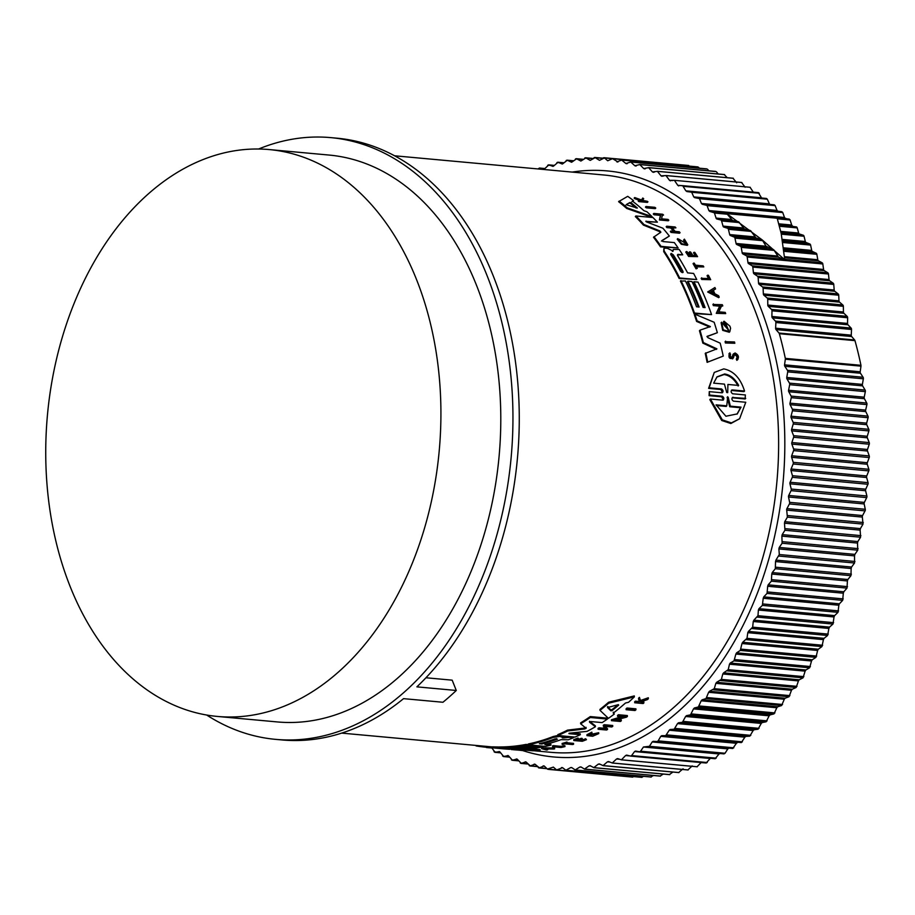 <?xml version="1.0" encoding="UTF-8"?>
<svg xmlns="http://www.w3.org/2000/svg" width="915" height="915" viewBox="0 0 915 915"><rect width="100%" height="100%" fill="white"/><g stroke="black" fill="none" stroke-linecap="round" stroke-linejoin="round"><path stroke-width="1.37" d="M646.001 206.516L654.888 207.328A290.753 200.945 95.2 0 1 655.769 208.071L655.22 208.643L646.322 207.831A289.872 200.339 -84.8 0 0 645.452 207.099L646.001 206.516A290.753 200.945 95.2 0 1 646.871 207.248L646.322 207.831M708.473 278.446A289.872 200.339 -84.8 0 0 707.066 275.747L707.57 275.221A290.753 200.945 95.2 0 1 709.285 278.515L701.164 278.354A289.872 200.339 -84.8 0 1 701.725 279.452L702.228 278.926A290.753 200.945 -84.8 0 0 701.668 277.817M707.57 275.221L708.416 275.289A290.753 200.945 95.2 0 1 710.692 279.693L701.725 279.452M703.795 266.917L696.052 266.208A290.753 200.945 95.2 0 1 697.276 268.37L696.052 268.838A289.872 200.339 -84.8 0 0 693.055 263.646L694.279 263.177A290.753 200.945 95.2 0 1 695.446 265.167L703.189 265.888A290.753 200.945 95.2 0 1 703.795 266.917L696.407 266.825M686.479 244.305L683.585 240.13L684.397 239.147L686.788 244.076L678.793 239.158L677.203 239.158L681.332 244.282L687.268 245.346L687.783 244.797L681.847 243.745L677.718 238.621M647.946 201.803L647.385 202.398L638.933 201.62A289.872 200.339 -84.8 0 0 638.235 201.106L642.067 200.808A290.753 200.945 -84.8 0 0 641.324 200.259L635.616 198.189A290.753 200.945 -84.8 0 0 634.724 197.549L641.644 200.042L642.765 198.04A290.753 200.945 95.2 0 1 643.691 198.692L642.673 200.419L647.26 201.289A290.753 200.945 95.2 0 1 647.946 201.803L639.494 201.037A290.753 200.945 -84.8 0 0 638.796 200.511M640.763 200.854L635.056 198.784A289.872 200.339 -84.8 0 0 634.152 198.155L634.724 197.549M641.072 200.637L642.765 198.04M695.331 255.605A289.872 200.339 -84.8 0 0 693.501 252.826L694.76 252.346A290.753 200.945 95.2 0 1 697.573 256.658L689.121 255.891A290.753 200.945 -84.8 0 0 686.307 251.579L687.016 251.636A290.753 200.945 -84.8 0 1 689.247 255.045L691.774 255.274A290.753 200.945 95.2 0 0 689.533 251.877L690.573 251.968A290.753 200.945 -84.8 0 1 692.804 255.365L696.246 255.685A290.753 200.945 -84.8 0 0 694.016 252.277M697.573 256.658L688.606 256.429A289.872 200.339 -84.8 0 0 685.793 252.117L686.307 251.579M690.859 255.194A289.872 200.339 -84.8 0 0 689.029 252.414L689.533 251.877M671.084 232.444A289.872 200.339 -84.8 0 0 670.34 231.552L670.867 231.003A290.753 200.945 95.2 0 1 671.61 231.895L671.084 232.444L679.548 233.222L680.062 232.662L671.61 231.895M673.554 231.255A289.872 200.339 -84.8 0 0 670.706 227.972L666.944 227.629A289.872 200.339 -84.8 0 0 666.177 226.771L666.703 226.211L675.156 226.989A290.753 200.945 95.2 0 1 675.922 227.846L671.736 227.469A290.753 200.945 95.2 0 1 675.133 231.392L679.319 231.781A290.753 200.945 95.2 0 1 680.062 232.662M675.922 227.846L672.319 228.121M663.547 215.036L662.391 214.933L661.579 218.822L668.019 219.417A290.753 200.945 95.2 0 1 668.831 220.229L668.293 220.79L659.406 219.977L660.367 215.368L654.111 214.785A289.872 200.339 -84.8 0 0 653.287 214.007L653.825 213.435L662.723 214.259A290.753 200.945 95.2 0 1 663.547 215.036L662.266 215.54M652.063 216.649L651.526 217.221L626.729 208.46A289.872 200.339 -84.8 0 0 618.586 201.666L627.701 196.336A290.753 200.945 95.2 0 1 633.512 200.545L632.471 201.117A290.753 200.945 95.2 0 1 643.943 210.713L646.905 211.742A290.753 200.945 95.2 0 1 652.063 216.649L627.278 207.877A290.753 200.945 -84.8 0 0 619.146 201.083M633.512 200.545L631.91 201.712M672.594 251.408L673.349 249.452L679.147 249.418A290.753 200.945 -84.8 0 1 682.716 254.828L677.42 254.93L677.924 254.393L677.489 255.468A290.753 200.945 95.2 0 1 687.6 272.887L693.604 273.436A290.753 200.945 95.2 0 1 696.75 279.544L679.651 277.966A290.753 200.945 -84.8 0 0 664.21 251.076L663.878 248.537L665.377 248.137L667.321 248.32L673.154 251.03L672.205 251.179M696.75 279.544L679.147 278.503A289.872 200.339 -84.8 0 0 663.707 251.614L663.867 248.537M646.642 221.979L646.07 221.11L646.642 221.979L662.872 228.201A290.753 200.945 95.2 0 1 669.345 236.036L661.476 241.08M669.345 236.036L661.991 240.531L662.998 241.56L674.332 242.601A290.753 200.945 95.2 0 1 678.118 247.919L660.516 246.89A289.872 200.339 -84.8 0 0 653.493 237.26L660.893 232.158L659.887 230.946L643.92 224.518A290.753 200.945 -84.8 0 0 635.868 215.974L652.955 217.541A290.753 200.945 95.2 0 1 657.405 222.151L645.83 221.361M660.367 232.707L659.372 231.495L643.394 225.079A289.872 200.339 -84.8 0 0 635.33 216.535L635.868 215.974M657.405 222.151L646.162 221.716M425.944 677.763L452.182 680.165L456.276 690.47A302.133 208.814 -84.8 0 1 442.94 702.263L403.549 698.648A302.133 208.814 -84.8 0 1 281.9 739.938L275.598 739.366A302.133 208.814 95.2 0 1 206.653 715.027M711.561 314.6L693.959 313.571A289.872 200.339 -84.8 0 0 680.428 281.077L685.438 280.962A290.753 200.945 95.2 0 1 696.567 306.811L699.071 307.04A290.753 200.945 -84.8 0 0 687.954 281.191L691.969 281.557A290.753 200.945 95.2 0 1 703.097 307.417L705.099 307.6A290.753 200.945 -84.8 0 0 693.982 281.74L698.019 282.117A290.753 200.945 95.2 0 1 711.561 314.6L694.462 313.033A290.753 200.945 -84.8 0 0 680.932 280.55M707.295 336.182L707.867 337.646L720.185 343.148A290.753 200.945 95.2 0 1 723.239 356.095L707.112 362.351A289.872 200.339 -84.8 0 0 705.248 353.396L716.914 348.844L703.338 342.553A290.753 200.945 -84.8 0 0 699.975 330.189L710.372 326.552L697.116 320.891A290.753 200.945 -84.8 0 0 694.862 314.165L714.146 322.263A290.753 200.945 95.2 0 1 717.349 332.705L707.204 336.343M716.399 349.393L702.823 343.102A289.872 200.339 -84.8 0 0 699.46 330.738L699.975 330.189M709.857 327.09L696.601 321.428A289.872 200.339 -84.8 0 0 694.348 314.703L694.862 314.165M717.349 332.705L706.918 336.64M729.804 331.71L729.289 332.248L722.701 330.361L721.1 322.721L721.615 322.172L728.592 330.201L725.526 323.155A290.753 200.945 -84.8 0 1 726.338 325.671L725.446 325.591A290.753 200.945 95.2 0 0 724.028 321.211L729.918 326.152A290.753 200.945 -84.8 0 1 730.582 328.268L729.804 331.71L723.216 329.823L721.615 322.172M728.317 330.441L726.178 324.39M726.338 325.671L724.932 326.14A289.872 200.339 -84.8 0 0 723.513 321.76L724.028 321.211M725.687 313.605L716.273 313.33L719.636 306.182L713.38 305.61A289.872 200.339 -84.8 0 0 712.922 304.443L722.324 304.718A290.753 200.945 95.2 0 1 722.781 305.896L721.626 305.782L718.801 311.809L725.24 312.392A290.753 200.945 95.2 0 1 725.687 313.605L716.788 312.793L720.151 305.644L713.894 305.072A290.753 200.945 -84.8 0 0 713.437 303.906M722.781 305.896L721.375 306.342M719.213 297.123L718.698 297.661L707.707 291.999L714.912 287.516A290.753 200.945 95.2 0 1 715.564 288.911L713.277 290.249A290.753 200.945 95.2 0 1 714.844 293.761L718.595 295.694A290.753 200.945 95.2 0 1 719.213 297.123L708.21 291.473M715.564 288.911L712.762 290.787M732.801 354.86L732.092 357.33L733.27 354.013L735.111 352.973C738.519 354.894 739.286 357.159 737.399 359.767L736.827 358.497L736.301 359.057C737.467 357.433 736.998 356.026 734.871 354.826M736.861 360.327L737.936 359.389L736.861 360.327L736.301 359.057M732.972 358.188C729.495 359.321 728.306 357.731 729.381 353.407M734.837 343.262L725.412 342.988A289.872 200.339 -84.8 0 0 725.08 341.695L734.493 341.958A290.753 200.945 95.2 0 1 734.837 343.262L725.938 342.439A290.753 200.945 -84.8 0 0 725.595 341.146M731.474 390.179L732.172 389.916C730.627 391.037 730.776 392.329 732.64 393.782L745.359 394.948L745.165 398.974L732.446 397.808L733.007 397.213C731.44 398.357 731.565 399.661 733.395 401.136L745.759 402.268L739.606 418.75L731.417 422.902L722.312 419.871L710.383 399.02L722.759 400.152C724.337 399.009 724.2 397.693 722.358 396.241L709.64 395.074L709.262 391.631L721.981 392.798C723.548 391.666 723.388 390.373 721.523 388.932L709.159 387.8L714.249 372.451L723.742 368.894C733.59 370.861 740.521 378.238 744.536 391.048L732.172 389.916L731.623 390.499L743.975 391.631L744.536 391.048M739.606 418.75L730.833 423.519L721.718 420.488L709.823 399.615L710.383 399.02M723.147 400.095L721.798 396.824L709.079 395.657L709.262 391.631M722.37 392.741L720.963 389.516L708.61 388.383L714.249 372.451M571.326 733.007L580.259 733.83L580.293 734.711A290.753 200.945 95.2 0 1 574.975 737.078L557.875 735.511A290.753 200.945 -84.8 0 0 567.632 730.994L584.822 728.958L584.788 728.065L586.08 727.345M557.875 735.511L557.841 734.642A289.872 200.339 -84.8 0 0 567.586 730.113L584.788 728.065M586.172 728.329L580.636 723.788L580.602 722.884A289.872 200.339 -84.8 0 0 590.267 716.582L607.354 718.149L607.4 719.064A290.753 200.945 95.2 0 1 602.127 722.598L590.781 721.558L589.512 722.187L595.413 726.739A290.753 200.945 95.2 0 1 587.053 731.371L569.713 733.155L568.958 733.67L580.293 734.711M589.466 721.272L595.368 725.847L595.413 726.739M341.661 733.109L492.636 746.96M485.407 746.297L485.442 747.178L500.894 748.573L492.67 747.704L492.625 746.834A289.872 200.339 -84.8 0 0 497.954 746.983L498.858 747.098M547.376 743.975L550.853 744.295L550.887 745.153A290.753 200.945 95.2 0 1 545.443 746.4L528.355 744.821A290.753 200.945 -84.8 0 0 553.243 737.41L559.74 736.438L562.656 737.25L561.65 735.854M528.355 744.821L528.321 743.964A289.872 200.339 -84.8 0 0 553.198 736.529L557.166 735.626M561.65 735.74L562.622 736.369M562.279 737.044L567.735 736.415M537.116 745.977A289.872 200.339 -84.8 0 0 538.386 745.748M543.144 746.183L543.178 746.846A290.753 200.945 95.2 0 1 515.98 749.431L498.892 747.864L498.847 746.983A289.872 200.339 -84.8 0 0 526.045 744.41L528.344 744.627M530.597 745.508A289.872 200.339 -84.8 0 0 532.358 745.199M613.222 712.179L614.285 714.077L613.267 713.117A290.753 200.945 95.2 0 0 625.483 703.017L628.536 702.297A290.753 200.945 95.2 0 0 634.335 696.898L634.289 695.926L608.612 702.24L608.658 703.2L634.335 696.898M614.285 714.077A290.753 200.945 95.2 0 1 608.441 718.344L600 710.349L599.954 709.422A289.872 200.339 -84.8 0 0 608.612 702.24M520.326 749.374A289.872 200.339 -84.8 0 0 522.008 749.442L522.865 749.671M617.213 719.545L621.262 719.911L621.308 720.826A290.753 200.945 95.2 0 1 620.359 721.477L611.472 720.665L623.813 716.925L617.568 716.354A290.753 200.945 -84.8 0 0 618.494 715.667L627.393 716.479A290.753 200.945 95.2 0 1 626.455 717.177L614.869 720.242L621.308 720.826M611.472 720.665L611.426 719.75L621.514 716.72M617.568 716.354L617.522 715.438A289.872 200.339 -84.8 0 0 618.46 714.741L627.347 715.553L627.393 716.479M525.096 749.145L530.22 749.316M523.929 749.213L523.963 749.98L536.499 750.334L530.243 749.762L530.208 748.893A289.872 200.339 -84.8 0 0 531.169 748.836L540.067 749.648L540.102 750.517A290.753 200.945 95.2 0 1 539.141 750.575L533.811 750.38M541.611 747.795L554.604 747.978L554.639 748.847A290.753 200.945 95.2 0 1 553.438 749.042L549 748.985A290.753 200.945 95.2 0 1 546.003 749.396L547.639 749.843A290.753 200.945 95.2 0 1 546.438 749.98L541.657 748.653L541.611 747.795M602.791 728.157L602.825 729.049L599.062 728.706A290.753 200.945 95.2 0 1 598.113 729.244L598.067 728.351A289.872 200.339 -84.8 0 0 599.016 727.814L602.791 728.157A289.872 200.339 -84.8 0 0 605.764 726.418M602.825 729.049A290.753 200.945 -84.8 0 0 607.102 726.544L603.34 726.201L603.294 725.298A289.872 200.339 -84.8 0 0 604.243 724.714L612.695 725.492L612.741 726.396A290.753 200.945 95.2 0 1 611.792 726.968L607.606 726.59A290.753 200.945 95.2 0 1 603.328 729.095L607.514 729.484A290.753 200.945 95.2 0 1 606.565 730.021L598.113 729.244M604.666 728.329L607.48 728.58L607.514 729.484M580.796 739.88L582.363 740.029A289.872 200.339 -84.8 0 0 585.669 738.737L586.458 739.675A290.753 200.945 95.2 0 1 582.272 741.287L573.819 740.521A290.753 200.945 -84.8 0 0 577.994 738.897L578.715 738.965A290.753 200.945 -84.8 0 1 575.409 740.258L577.925 740.487A290.753 200.945 95.2 0 0 581.231 739.194L582.272 739.297A290.753 200.945 -84.8 0 1 578.966 740.578L582.398 740.898L582.363 740.029M573.819 740.521L573.774 739.64A289.872 200.339 -84.8 0 0 577.96 738.028L578.715 738.965M577.228 739.549L577.891 739.617A289.872 200.339 -84.8 0 0 581.197 738.325L582.226 738.416L582.272 739.297M641.289 701.713L643.828 701.942L643.874 702.903A290.753 200.945 95.2 0 1 643.176 703.543L634.713 702.766A290.753 200.945 -84.8 0 0 635.422 702.125L638.681 702.423A290.753 200.945 -84.8 0 0 639.436 701.748L638.601 699.186A290.753 200.945 -84.8 0 0 639.494 698.339L640.5 701.462L648.358 698.728A290.753 200.945 95.2 0 1 647.443 699.598L640.649 701.919L640.877 702.629L640.843 701.851M634.713 702.766L634.667 701.805A289.872 200.339 -84.8 0 0 635.376 701.164L638.636 701.462A289.872 200.339 -84.8 0 0 639.185 700.97M638.601 699.186L638.556 698.214A289.872 200.339 -84.8 0 0 639.448 697.367L640.454 700.501L648.312 697.756L648.358 698.728M588.425 734.917L598.685 732.732L598.719 733.613L588.173 735.408L592.074 733.361L591.833 732.16L592.074 733.361M598.719 733.613L592.703 736.243L586.961 735.614L586.927 734.734L591.833 732.16M562.153 744.341L562.107 743.472A289.872 200.339 -84.8 0 0 566.923 742.019L567.677 742.946A290.753 200.945 95.2 0 1 565.813 743.529L573.568 744.238A290.753 200.945 95.2 0 1 572.596 744.536L564.852 743.826A290.753 200.945 95.2 0 1 562.862 744.398L562.153 744.341A290.753 200.945 -84.8 0 0 566.957 742.889L567.677 742.946M567.666 742.831L573.522 743.369L573.568 744.238M561.124 746.354A289.872 200.339 -84.8 0 0 564.086 745.656L564.921 745.736L564.955 746.606L564.12 746.526A290.753 200.945 95.2 0 1 561.169 747.212L561.124 746.354L553.506 745.645L553.552 746.514L561.169 747.212M564.955 746.606A290.753 200.945 95.2 0 1 561.021 747.509L552.568 746.731L552.523 745.862A289.872 200.339 -84.8 0 0 553.506 745.645M626.123 709.72L626.089 708.782A289.872 200.339 -84.8 0 0 627.015 708.016L635.914 708.828L635.948 709.765A290.753 200.945 95.2 0 1 635.021 710.532L626.123 709.72A290.753 200.945 95.2 0 0 627.061 708.953L627.015 708.016M698.339 306.971A289.872 200.339 -84.8 0 0 687.451 281.728L687.954 281.191M735.397 354.265L734.299 355.066L735.397 354.265C737.524 355.466 737.993 356.884 736.827 358.497L737.158 358.268M569.496 736.575L569.53 737.341L563.686 737.925L562.325 737.925L562.656 737.25M258.579 149.019A302.133 208.814 95.2 0 1 330.807 137.627A302.133 208.814 95.2 0 1 477.687 254.359A302.133 208.814 95.2 0 1 481.233 579.984A302.133 208.814 95.2 0 1 275.598 739.366M456.276 690.47L416.885 686.856A302.133 208.814 -84.8 0 0 483.989 254.942A302.133 208.814 -84.8 0 0 337.109 138.199L330.807 137.627M670.695 253.947L672.742 255.308A289.872 200.339 -84.8 0 1 682.487 271.949L682.99 271.412C683.082 273.059 682.247 272.979 680.486 271.183A290.753 200.945 -84.8 0 0 670.741 254.53L671.198 253.409L673.257 254.77A290.753 200.945 95.2 0 1 682.99 271.412L683.036 272.464M670.741 254.53L671.198 253.409M630 202.478L631.201 202.89A290.753 200.945 95.2 0 1 637.378 208.06L627.347 205.109L626.523 204.422L630 202.478L625.974 204.994M636.165 208.06A289.872 200.339 -84.8 0 0 630.641 203.473L629.44 203.061M727.242 397.385L727.688 396.733L728.271 397.476L730.319 406.157L741.047 407.141L737.284 413.9L725.927 416.234L716.045 404.842L726.773 405.825L727.688 396.733M713.677 383.145L716.983 376.877L724.611 373.983C730.273 374.818 734.951 378.638 738.68 385.444L727.905 384.449L727.722 392.638L726.727 392.535L724.451 384.128L713.677 383.145M738.131 386.016C734.436 379.233 729.747 375.413 724.074 374.555L716.777 377.106M554.867 738.931L557.384 739.171A290.753 200.945 95.2 0 1 541.874 743.987L539.37 743.758A290.753 200.945 -84.8 0 0 554.867 738.931M618.334 704.653L618.677 705.11A290.753 200.945 95.2 0 1 612.101 710.543L610.877 710.818L607.571 707.558L618.334 704.653M854.976 340.643A1.75 1.212 -84.8 0 0 854.644 339.991L779.008 333.049A1.75 1.212 95.2 0 1 779.34 333.7A307.166 212.291 -84.8 0 1 785.31 358.371A1.75 1.212 95.2 0 1 785.333 359.206L784.555 364.845L860.192 371.787L860.969 366.137A1.75 1.212 95.2 0 0 860.946 365.314A307.166 212.291 -84.8 0 0 854.976 340.643L779.34 333.7M78.953 606.462A284.622 196.702 95.2 0 1 75.613 299.708A284.622 196.702 95.2 0 1 269.33 149.58A284.622 196.702 95.2 0 1 407.701 259.54A284.622 196.702 95.2 0 1 411.041 566.293A284.622 196.702 95.2 0 1 217.324 716.434A284.622 196.702 95.2 0 1 78.953 606.462M269.33 149.58L329.206 155.07A284.622 196.702 95.2 0 1 467.576 265.03A284.622 196.702 95.2 0 1 470.916 571.784A284.622 196.702 95.2 0 1 277.199 721.924L217.324 716.434M851.522 329.469A1.75 1.212 -84.8 0 0 851.064 328.039L847.976 324.791L772.351 317.848L775.428 321.096A1.75 1.212 95.2 0 1 775.886 322.526L775.623 328.21L851.259 335.153L851.522 329.469L775.886 322.526M863.348 378.799A1.75 1.212 -84.8 0 0 863.074 377.255L860.466 373.24L784.841 366.309L787.449 370.323A1.75 1.212 95.2 0 1 787.712 371.856L786.763 377.46L862.399 384.403L863.348 378.799L787.712 371.856M847.622 317.745A1.75 1.212 -84.8 0 0 847.118 316.35L843.927 313.307L768.291 306.365L771.482 309.419A1.75 1.212 95.2 0 1 771.986 310.814L771.894 316.487L847.53 323.43L847.622 317.745L771.986 310.814M865.327 391.631A1.75 1.212 -84.8 0 0 865.11 390.065L862.628 385.878L787.003 378.947L789.473 383.133A1.75 1.212 95.2 0 1 789.691 384.689L788.581 390.248L864.218 397.179L865.327 391.631L789.691 384.689M843.356 306.319A1.75 1.212 -84.8 0 0 842.807 304.969L839.524 302.133L763.888 295.19L767.182 298.027A1.75 1.212 95.2 0 1 767.719 299.388L767.799 305.05L843.436 311.992L843.356 306.319L767.719 299.388M866.917 404.602A1.75 1.212 -84.8 0 0 866.745 403.035L864.401 398.688L788.764 391.746L791.109 396.092A1.75 1.212 95.2 0 1 791.281 397.67L790 403.16L865.636 410.103L866.917 404.602L791.281 397.67M838.723 295.213A1.75 1.212 -84.8 0 0 838.14 293.898L834.766 291.279L759.13 284.336L762.515 286.955A1.75 1.212 95.2 0 1 763.099 288.271L763.35 293.909L838.986 300.852L838.723 295.213L763.099 288.271M833.759 284.439A1.75 1.212 -84.8 0 0 833.13 283.158L829.665 280.768L754.029 273.825L757.494 276.216A1.75 1.212 95.2 0 1 758.123 277.497L758.546 283.09L834.183 290.032L833.759 284.439L758.123 277.497M828.452 274.008A1.75 1.212 -84.8 0 0 827.789 272.773L824.232 270.611L748.607 263.669L752.153 265.842A1.75 1.212 95.2 0 1 752.816 267.077L753.411 272.624L829.047 279.567L828.452 274.008L752.816 267.077M748.607 263.669A1.75 1.212 95.2 0 1 747.944 262.514L823.58 269.456L822.814 263.966A1.75 1.212 -84.8 0 0 822.116 262.777L818.49 260.844L784.601 257.733M778.516 257.172L784.761 259.78L781.204 233.519L777.19 218.239L726.762 213.618L732.526 220.435L738.782 221.91L744.375 228.956L750.643 230.717L756.007 237.923L762.275 239.97L766.072 246.227L773.827 249.841L778.516 257.172L742.854 253.901L746.48 255.834A1.75 1.212 95.2 0 1 747.178 257.024L747.944 262.514M784.51 256.68L817.793 259.734L816.855 254.313A1.75 1.212 -84.8 0 0 816.123 253.169L812.429 251.476L783.698 248.834M767.388 247.336L736.792 244.534L740.487 246.227A1.75 1.212 95.2 0 1 741.23 247.37L742.168 252.792L777.224 256.006M783.572 247.828L811.708 250.413L810.599 245.071A1.75 1.212 -84.8 0 0 809.821 243.985L806.081 242.521L782.474 240.359M756.007 237.923L730.445 235.578L734.185 237.042A1.75 1.212 95.2 0 1 734.962 238.129L736.072 243.47L766.072 246.227M782.314 239.398L805.314 241.503L804.045 236.253A1.75 1.212 -84.8 0 0 803.233 235.224L799.436 234L780.941 232.307M744.375 228.956L723.799 227.069L727.597 228.281A1.75 1.212 95.2 0 1 728.409 229.31L729.678 234.56L754.658 236.859M780.747 231.392L798.646 233.039L797.217 227.892A1.75 1.212 -84.8 0 0 796.37 226.909L779.1 224.701M732.526 220.435L716.891 218.994L720.734 219.966A1.75 1.212 95.2 0 1 721.58 220.95L723.01 226.097L743.003 227.938M778.871 223.843L791.704 225.021L790.011 219.726L785.356 218.33L709.72 211.399L714.375 212.795L716.068 218.09L731.131 219.463M782.748 212.566L781.845 211.697L777.933 211.216L702.297 204.274L707.032 205.429L708.862 210.542L784.498 217.484L782.748 212.566L707.112 205.623M702.297 204.274L701.416 203.473L777.052 210.416L775.096 205.498L774.216 204.823L698.637 197.892M694.622 197.651L699.46 198.566L701.416 203.473M694.645 197.651L693.742 196.908L769.378 203.851L767.296 199.138L766.37 198.452L690.882 191.532M686.776 191.532L691.66 192.196L693.742 196.908M704.367 307.531A289.872 200.339 -84.8 0 0 693.479 282.278L693.982 281.74M660.516 246.89L661.03 246.352A290.753 200.945 -84.8 0 0 654.008 236.711M678.118 247.919L661.03 246.352M723.239 356.095L707.112 362.351M707.65 361.791A290.753 200.945 -84.8 0 0 705.785 352.847M672.742 251.465L673.349 249.452M677.489 255.468L677.924 254.393L682.716 254.828M626.729 208.46L627.278 207.877M654.111 214.785L654.66 214.224A290.753 200.945 -84.8 0 0 653.825 213.435M660.367 215.368L660.905 214.796L654.66 214.224M659.406 219.977L660.905 214.796M668.831 220.229L659.932 219.417M670.706 227.972L671.233 227.423A290.753 200.945 -84.8 0 1 674.63 231.346L670.867 231.003M666.944 227.629L667.47 227.069A290.753 200.945 -84.8 0 0 666.703 226.211M671.233 227.423L667.47 227.069M730.353 354.299L730.559 354.139C730.021 356.598 730.708 357.479 732.618 356.781L732.377 357.193M734.299 355.066L733.498 357.628C730.033 358.76 728.832 357.17 729.907 352.858L730.204 354.517M733.498 357.628L732.572 358.897M728.958 353.716L729.907 352.858M635.056 198.784L635.616 198.189M638.933 201.62L639.494 201.037M684.397 239.147L687.783 244.797M696.052 268.838L696.567 268.301A290.753 200.945 -84.8 0 0 693.57 263.12M697.276 268.37L696.567 268.301M710.692 279.693L702.228 278.926M655.769 208.071L646.871 207.248M708.61 388.383L709.159 387.8M722.69 392.524L721.981 392.798M709.079 395.657L709.64 395.074M723.456 399.878L722.759 400.152M732.297 397.499L745.725 398.38M590.267 716.582L590.312 717.497L607.4 719.064M580.636 723.788A290.753 200.945 -84.8 0 0 590.312 717.497M586.115 728.237L584.822 728.958M567.586 730.113L567.632 730.994M568.947 733.35L569.713 733.155M509.895 748.87L509.907 749.282A290.753 200.945 95.2 0 1 503.547 748.847L489.719 747.578M497.954 746.983L497.989 747.852L509.907 749.282M492.67 747.704A290.753 200.945 -84.8 0 0 497.989 747.852M476.075 745.451L476.097 745.931A290.753 200.945 -84.8 0 0 485.442 747.178M550.887 745.153L544.894 744.604A290.753 200.945 95.2 0 0 561.078 739.652L568.226 739.778A290.753 200.945 -84.8 0 0 573.488 737.707L569.53 737.341M573.453 736.941L573.488 737.707M563.64 737.055L563.686 737.925M537.105 745.634L537.128 746.297A290.753 200.945 95.2 0 1 515.294 748.779L517.307 748.962A290.753 200.945 -84.8 0 0 539.141 746.48L543.178 746.846M533.079 745.256L533.113 745.919L537.128 746.297M511.268 748.07L511.279 748.413A290.753 200.945 -84.8 0 0 533.113 745.919M530.574 745.027L530.609 745.691A290.753 200.945 95.2 0 1 508.763 748.184L511.279 748.413M526.045 744.41L526.091 745.279L530.609 745.691M498.892 747.864A290.753 200.945 -84.8 0 0 526.091 745.279M539.118 745.817L539.141 746.48M600 710.349A290.753 200.945 -84.8 0 0 608.658 703.2M511.348 748.996L521.253 750.449A290.753 200.945 -84.8 0 0 522.911 750.552L522.042 750.311A290.753 200.945 95.2 0 1 518.599 750.151L519.491 750.231A290.753 200.945 -84.8 0 0 521.47 750.334L522.019 750.426M522.911 750.552L522.008 749.442M518.565 749.408L518.599 750.151M521.47 750.334L513.292 749.728M518.245 749.408L518.084 750.048M511.371 749.568L518.267 750.014M618.46 714.741L618.494 715.667M531.169 748.836L531.203 749.705L540.102 750.517M530.243 749.762A290.753 200.945 -84.8 0 0 531.203 749.705M394.628 155.79L603.866 174.994A289.872 200.339 -84.8 0 1 744.787 286.99A289.872 200.339 -84.8 0 1 689.075 692.666A289.872 200.339 -84.8 0 1 550.899 752.313L533.834 750.746A290.753 200.945 95.2 0 1 532.862 750.792L523.963 749.98M547.605 749.179L547.639 749.843M541.657 748.653L554.639 748.847M599.016 727.814L599.062 728.706M604.243 724.714L604.289 725.618L612.741 726.396M603.34 726.201A290.753 200.945 -84.8 0 0 604.289 725.618M581.197 738.325L581.231 739.194M577.891 739.617L577.925 740.487M577.96 738.028L577.994 738.897M585.669 738.737L586.458 739.675M582.398 740.898A290.753 200.945 -84.8 0 0 585.703 739.606M640.454 700.501L640.5 701.462M639.448 697.367L639.494 698.339M638.636 701.462L638.681 702.423M635.376 701.164L635.422 702.125M640.877 702.629L643.874 702.903M597.484 732.926L597.518 733.807M586.961 735.614L591.868 733.041M566.923 742.019L566.957 742.889M564.086 745.656L564.12 746.526M552.568 746.731A290.753 200.945 -84.8 0 0 553.552 746.514M509.907 749.213L510.787 748.95M627.061 708.953L635.948 709.765M851.259 335.153A1.75 1.212 -84.8 0 0 851.671 336.537L776.034 329.606L779.008 333.049M776.034 329.606A1.75 1.212 95.2 0 1 775.623 328.21M772.351 317.848A1.75 1.212 95.2 0 1 771.894 316.487M768.291 306.365A1.75 1.212 95.2 0 1 767.799 305.05M763.888 295.19A1.75 1.212 95.2 0 1 763.35 293.909M759.13 284.336A1.75 1.212 95.2 0 1 758.546 283.09M754.029 273.825A1.75 1.212 95.2 0 1 753.411 272.624M742.854 253.901A1.75 1.212 95.2 0 1 742.168 252.792M736.792 244.534A1.75 1.212 95.2 0 1 736.072 243.47M730.445 235.578A1.75 1.212 95.2 0 1 729.678 234.56M723.799 227.069A1.75 1.212 95.2 0 1 723.01 226.097M716.891 218.994A1.75 1.212 95.2 0 1 716.068 218.09M709.72 211.399L708.862 210.542M774.25 204.823L698.614 197.892L699.46 198.566M690.733 191.521L691.66 192.196M678.713 185.928L677.763 185.31L682.67 185.665L685.85 190.846L761.486 197.789L758.306 192.608L682.922 185.688M682.67 185.665L683.654 186.351L759.29 193.282L758.306 192.608M670.455 180.861L669.483 180.301L674.412 180.347L677.763 185.31L682.075 185.711M662.025 176.332L661.03 175.84L665.983 175.577L669.483 180.301L672.571 180.587M665.983 175.577L741.607 182.508L745.119 187.243M653.447 172.34L652.429 171.917L657.382 171.345L661.03 175.84L663.444 176.057M657.382 171.345L733.018 178.276L736.667 182.771M644.72 168.909L643.702 168.554L648.632 167.674L652.429 171.917L654.419 172.1M648.632 167.674L724.268 174.605L727.242 177.704M635.879 166.05L634.838 165.752L639.768 164.563L643.702 168.554L645.384 168.703M639.768 164.563L715.393 171.505M626.935 163.751L625.883 163.511L630.778 162.024L634.838 165.752L636.302 165.878M630.778 162.024L706.414 168.966M617.888 162.012L616.836 161.852L621.697 160.056L625.883 163.511L627.175 163.636M621.697 160.056L697.333 166.999M599.622 160.285L604.426 157.929L607.72 160.766L612.535 158.672L618.002 161.955M603.317 157.86L688.171 165.615M590.427 160.285L595.173 157.643L599.519 160.342M594.052 157.643L602.619 158.318M581.208 160.857L585.886 157.929L590.221 160.4M584.754 158.009L592.783 158.558M571.989 162.012L576.587 158.798L580.899 161.04M575.455 158.947L583.027 159.393M562.782 163.751L567.289 160.262L571.589 162.252M566.168 160.468L573.35 160.811M553.621 166.05L558.024 162.287L562.29 164.037M556.915 162.573L563.754 162.813M544.494 168.92L548.806 164.894L553.015 166.393M547.696 165.249L554.238 165.398L548.577 164.837M538.157 168.966L539.644 168.074L543.807 169.321M538.535 168.497L544.825 168.543L539.461 168.028M487.718 747.395L491.835 748.013M499.51 751.592L495.084 752.313L491.584 747.578M500.528 752.805L494.054 751.764M499.03 751.558L500.025 752.05L499.03 751.558M508.191 755.596L503.685 756.545L500.025 752.05M509.415 757.071L502.632 756.053M507.619 755.538L508.626 755.962L507.619 755.538M517.009 759.027L512.423 760.216L508.626 755.962M518.496 760.765L511.359 759.805M516.335 758.97L517.364 759.336L516.335 758.97M525.953 761.909L521.298 763.327L517.364 759.336M527.761 763.911L520.223 762.973M525.187 761.84L526.216 762.138L525.187 761.84M535 764.219L530.288 765.866L526.216 762.138M537.197 766.495L529.19 765.581M534.131 764.139L535.184 764.368L534.131 764.139M544.139 765.958L539.37 767.822L535.184 764.368M546.827 768.509L538.272 767.616M543.167 765.866L544.231 766.027L543.167 765.866M562.611 767.708L556.629 769.95L553.346 767.113L547.422 769.069L544.231 766.027M556.64 769.95L547.422 769.069M632.265 776.892L556.629 769.95M561.444 767.594L562.508 767.628L561.444 767.594M571.944 767.719L570.64 767.594L565.893 770.247L562.508 767.628M643.771 776.366L641.529 777.178L565.893 770.247M570.64 767.594L571.715 767.559L570.64 767.594M581.322 767.159L579.858 767.022L575.18 769.95L571.715 767.559M653.562 775.508L650.817 776.892L575.18 769.95M579.858 767.022L580.934 766.919L579.858 767.022M590.758 766.015L589.077 765.866L584.479 769.08L580.934 766.919M663.272 774.067L660.115 776.023L584.479 769.08M589.077 765.866L590.152 765.695L589.077 765.866M600.263 764.322L598.273 764.139L593.766 767.628L590.152 765.695M672.902 772.054L669.403 774.559L593.766 767.628M598.273 764.139L599.348 763.899L598.273 764.139M609.87 762.058L607.446 761.829L603.042 765.592L599.348 763.899M683.082 768.772L678.667 772.535L603.042 765.592M607.446 761.829L608.509 761.532L607.446 761.829M619.672 759.256L616.561 758.97L612.261 762.984L608.509 761.532M692.198 765.901L687.897 769.927L612.261 762.984M616.561 758.97L617.625 758.592L616.561 758.97M629.966 755.939L625.608 755.538L621.422 759.816L617.625 758.592M621.777 759.839L697.058 766.747L621.422 759.816M625.608 755.538L626.661 755.104L625.608 755.538M711.252 757.986L710.212 758.489L634.575 751.547L631.602 755.584L630.504 756.076L626.661 755.104M630.755 756.099L707.238 762.527L631.602 755.584L630.504 756.076M634.575 751.547L635.616 751.055L634.575 751.547M720.094 753.388L719.076 753.96L643.439 747.017L640.58 751.226L639.494 751.775L635.616 751.055M639.642 751.787L715.21 758.729L639.494 751.775M643.439 747.017L649.433 746.308L725.069 753.251L727.814 748.882L652.178 741.951L649.433 746.308M652.178 741.951L653.184 741.322L732.755 748.493L736.415 743.289L660.779 736.346L658.171 740.864L657.119 741.55L653.184 741.322M660.779 736.346L661.774 735.66L741.356 742.58L744.867 737.17L669.231 730.227L665.72 735.649L661.774 735.66M669.231 730.227L670.203 729.484L745.839 736.415L749.797 736.152L753.148 730.536L677.512 723.605L674.161 729.221L670.203 729.484M677.512 723.605L678.473 722.793L754.097 729.735L758.055 729.221L761.246 723.422L685.61 716.479L682.43 722.29L678.473 722.793M685.61 716.479L686.547 715.621L762.184 722.553L766.13 721.798L769.149 715.816L693.513 708.885L690.493 714.867L686.547 715.621M693.513 708.885L694.416 707.958L770.053 714.901L773.987 713.894L776.824 707.752L701.187 700.81L698.351 706.963L694.416 707.958M701.187 700.81L702.08 699.838L777.704 706.78L781.616 705.534L784.281 699.232L708.645 692.289L705.991 698.591L702.08 699.838M708.645 692.289L709.502 691.271L785.139 698.214L789.016 696.727L791.486 690.276L715.85 683.345L714.26 688.686L709.502 691.271M715.85 683.345L716.674 682.27L792.31 689.212L796.164 687.485L798.44 680.909L722.804 673.966L721.375 679.399L716.674 682.27M722.804 673.966L723.605 672.857L799.23 679.788L803.038 677.832L805.12 671.141L729.484 664.199L728.214 669.7L723.605 672.857M729.484 664.199L730.25 663.032L805.886 669.974L809.626 667.79L811.514 660.985L735.889 654.053L734.002 660.847L730.25 663.032M735.889 654.053L736.609 652.841L812.245 659.784L815.94 657.359L817.621 650.474L741.985 643.531L740.304 650.428L736.609 652.841M741.985 643.531L742.683 642.284L818.307 649.227L821.933 646.585L823.42 639.619L747.784 632.677L747.006 638.327L742.683 642.284M747.784 632.677L748.436 631.396L824.072 638.327L827.618 635.479L828.887 628.445L753.251 621.502L752.656 627.175L748.436 631.396M753.251 621.502L753.869 620.176L829.505 627.118L832.982 624.053L834.034 616.962L758.398 610.031L757.975 615.715L753.869 620.176M758.398 610.031L758.981 608.669L834.617 615.612L838.003 612.329L838.849 605.215L763.213 598.273L762.367 605.398L758.981 608.669M763.213 598.273L763.75 596.889L839.387 603.82L842.681 600.354L843.31 593.206L767.674 586.263L767.044 593.412L763.75 596.889M767.674 586.263L768.165 584.845L843.802 591.788L846.993 588.116L847.416 580.956L771.78 574.025L771.368 581.174L768.165 584.845M771.78 574.025L772.237 572.573L847.862 579.515L850.95 575.661L851.156 568.512L775.52 561.57L775.325 568.718L772.237 572.573M775.52 561.57L775.931 560.106L851.568 567.037L854.541 563.011L854.519 555.874L778.882 548.931L779.317 554.524L775.931 560.106M778.882 548.931L779.26 547.445L854.885 554.387L857.755 550.178L857.515 543.064L781.879 536.133L782.119 543.236L779.26 547.445M781.879 536.133L782.199 534.623L857.835 541.566L860.58 537.197L860.123 530.128L784.487 523.186L784.944 530.254L782.199 534.623M784.487 523.186L784.761 521.676L860.397 528.618L863.017 524.089L862.342 517.078L786.706 510.135L787.38 517.147L784.761 521.676M786.706 510.135A1.75 1.212 95.2 0 1 786.934 508.614L862.571 515.557L865.052 510.879A1.75 1.212 -84.8 0 0 865.27 509.278L864.172 503.948L788.536 497.005L789.634 502.346A1.75 1.212 95.2 0 1 789.416 503.948L786.934 508.614M788.536 497.005A1.75 1.212 95.2 0 1 788.719 495.461L864.355 502.404L866.699 497.6A1.75 1.212 -84.8 0 0 866.871 495.987L865.601 490.737L789.965 483.806L791.235 489.056A1.75 1.212 95.2 0 1 791.063 490.657L788.719 495.461M789.965 483.806A1.75 1.212 95.2 0 1 790.102 482.262L865.739 489.193L867.946 484.264A1.75 1.212 -84.8 0 0 868.061 482.651L866.631 477.504L790.995 470.562L792.436 475.709A1.75 1.212 95.2 0 1 792.31 477.321L790.102 482.262M790.995 470.562A1.75 1.212 95.2 0 1 791.098 469.018L866.722 475.96L868.781 470.905A1.75 1.212 -84.8 0 0 868.861 469.292L867.271 464.248L791.635 457.306L793.225 462.35A1.75 1.212 95.2 0 1 793.145 463.962L791.098 469.018M791.635 457.306A1.75 1.212 95.2 0 1 791.681 455.762L867.317 462.704L869.216 457.546A1.75 1.212 -84.8 0 0 869.25 455.933L867.5 451.015L791.864 444.072L793.614 448.99A1.75 1.212 95.2 0 1 793.58 450.603L791.681 455.762M791.864 444.072A1.75 1.212 95.2 0 1 791.864 442.528L867.5 449.471L869.25 444.21A1.75 1.212 -84.8 0 0 869.227 442.597L867.329 437.805L791.692 430.874L793.591 435.666A1.75 1.212 95.2 0 1 793.614 437.267L791.864 442.528M791.692 430.874A1.75 1.212 95.2 0 1 791.647 429.329L867.283 436.272L868.873 430.919A1.75 1.212 -84.8 0 0 868.804 429.318L866.757 424.674L791.12 417.732L793.168 422.387A1.75 1.212 95.2 0 1 793.236 423.988L791.647 429.329M791.12 417.732A1.75 1.212 95.2 0 1 791.029 416.199L866.654 423.142L868.095 417.709A1.75 1.212 -84.8 0 0 867.969 416.131L865.773 411.624L790.137 404.682L792.344 409.188A1.75 1.212 95.2 0 1 792.459 410.778L791.029 416.199M790.137 404.682A1.75 1.212 95.2 0 1 790 403.16M788.764 391.746A1.75 1.212 95.2 0 1 788.581 390.248M787.003 378.947A1.75 1.212 95.2 0 1 786.763 377.46M784.841 366.309A1.75 1.212 95.2 0 1 784.555 364.845M627.347 205.109L626.489 204.457M710.818 291.702L712.888 290.49A290.753 200.945 95.2 0 1 714.203 293.44L710.818 291.702M727.905 384.449L727.722 392.638L726.727 392.535M607.56 707.364L608.452 706.837M544.253 748.893L548.245 748.973A290.753 200.945 95.2 0 1 545.729 749.316L544.253 748.893M713.243 292.949A289.872 200.339 -84.8 0 0 712.373 291.016L712.888 290.49M712.373 291.016L710.303 292.24M741.047 407.141L740.487 407.735L729.747 406.752L730.319 406.157M729.747 406.752L727.128 397.316M726.773 405.825L726.213 406.432L716.354 405.528M736.998 414.186L740.487 407.735M541.874 743.987L541.84 743.117A289.872 200.339 -84.8 0 0 556.469 738.611M607.526 706.62L610.831 709.891L612.055 709.605A289.872 200.339 -84.8 0 0 617.957 704.744M860.192 371.787A1.75 1.212 -84.8 0 0 860.466 373.24M862.399 384.403A1.75 1.212 -84.8 0 0 862.628 385.878M864.218 397.179A1.75 1.212 -84.8 0 0 864.401 398.688M865.636 410.103A1.75 1.212 -84.8 0 0 865.773 411.624M866.654 423.142A1.75 1.212 -84.8 0 0 866.757 424.674M867.283 436.272A1.75 1.212 -84.8 0 0 867.329 437.805M867.5 449.471A1.75 1.212 -84.8 0 0 867.5 451.015M867.317 462.704A1.75 1.212 -84.8 0 0 867.271 464.248M866.722 475.96A1.75 1.212 -84.8 0 0 866.631 477.504M865.739 489.193A1.75 1.212 -84.8 0 0 865.601 490.737M864.355 502.404A1.75 1.212 -84.8 0 0 864.172 503.948M862.571 515.557A1.75 1.212 -84.8 0 0 862.342 517.078M860.397 528.618L860.123 530.128M857.835 541.566L857.515 543.064M854.885 554.387L854.519 555.874M851.568 567.037L851.156 568.512M847.862 579.515L847.416 580.956M843.802 591.788L843.31 593.206M839.387 603.82L838.849 605.215M834.617 615.612L834.034 616.962M829.505 627.118L828.887 628.445M824.072 638.327L823.42 639.619M818.307 649.227L817.621 650.474M812.245 659.784L811.514 660.985M805.886 669.974L805.12 671.141M799.23 679.788L798.44 680.909M792.31 689.212L791.486 690.276M785.139 698.214L784.281 699.232M777.704 706.78L776.824 707.752M770.053 714.901L769.149 715.816M762.184 722.553L761.246 723.422M754.097 729.735L753.148 730.536M745.839 736.415L744.867 737.17M737.41 742.603L736.415 743.289M728.82 748.264L727.814 748.882M648.426 746.937L724.005 753.88L648.403 746.937M724.005 753.88L725.069 753.251M715.13 758.718L719.076 753.96M706.14 763.007L710.212 758.489M697.058 766.747L701.245 762.47M623.058 776.012L624.167 776.149M699.369 168.2L698.431 167.205M708.851 170.808L707.501 169.241M718.149 173.976L716.479 171.848M753.388 192.253L750.048 187.289M761.486 197.789L762.412 198.475M767.296 199.138L766.37 198.452M769.378 203.851L770.281 204.594M775.096 205.498L774.216 204.823M777.052 210.416L777.933 211.216M784.498 217.484L785.356 218.33M791.704 225.021A1.75 1.212 -84.8 0 0 792.527 225.936M798.646 233.039A1.75 1.212 -84.8 0 0 799.436 234M805.314 241.503A1.75 1.212 -84.8 0 0 806.081 242.521M811.708 250.413A1.75 1.212 -84.8 0 0 812.429 251.476M817.793 259.734A1.75 1.212 -84.8 0 0 818.49 260.844M823.58 269.456A1.75 1.212 -84.8 0 0 824.232 270.611M829.047 279.567A1.75 1.212 -84.8 0 0 829.665 280.768M834.183 290.032A1.75 1.212 -84.8 0 0 834.766 291.279M838.986 300.852A1.75 1.212 -84.8 0 0 839.524 302.133M843.436 311.992A1.75 1.212 -84.8 0 0 843.927 313.307M847.53 323.43A1.75 1.212 -84.8 0 0 847.976 324.791M851.671 336.537L854.644 339.991M726.762 213.618L762.275 239.97L784.761 259.78M522.557 750.529A294.253 203.359 -84.8 0 0 693.913 696.418A294.253 203.359 -84.8 0 0 774.799 354.151A294.253 203.359 -84.8 0 0 572.207 172.089M822.814 263.966L747.178 257.024M816.855 254.313L783.983 251.293M774.227 250.401L741.23 247.37M810.599 245.071L782.817 242.521M762.881 240.691L734.962 238.129M804.045 236.253L781.33 234.171M751.272 231.415L728.409 229.31M797.217 227.892L779.511 226.268M739.423 222.585L721.58 220.95M790.114 219.989L777.373 218.822M727.379 214.236L714.478 213.046M775.154 205.623L699.518 198.692M767.33 199.196L691.694 192.264M720.963 389.516L721.523 388.932M721.798 396.824L722.358 396.241M559.706 735.683L559.74 736.438M553.198 736.529L553.243 737.41M785.31 358.371L860.946 365.314M631.201 202.89L630.641 203.473M728.271 397.476L727.711 398.071M610.831 709.891L610.877 710.818M612.055 709.605L612.101 710.543M785.333 359.206L860.969 366.137M787.449 370.323L863.074 377.255M851.064 328.039L775.428 321.096M789.473 383.133L865.11 390.065M847.118 316.35L771.482 309.419M791.109 396.092L866.745 403.035M842.807 304.969L767.182 298.027M792.344 409.188L867.969 416.131M838.14 293.898L762.515 286.955M792.459 410.778L868.095 417.709M793.168 422.387L868.804 429.318M833.13 283.158L757.494 276.216M793.236 423.988L868.873 430.919M793.591 435.666L869.227 442.597M827.789 272.773L752.153 265.842M793.614 437.267L869.25 444.21M793.614 448.99L869.25 455.933M822.116 262.777L784.727 259.345M783.983 259.277L746.48 255.834M793.58 450.603L869.216 457.546M793.225 462.35L868.861 469.292M816.123 253.169L783.858 250.207M772.878 249.2L740.487 246.227M793.145 463.962L868.781 470.905M792.436 475.709L868.061 482.651M809.821 243.985L782.657 241.491M761.486 239.547L734.185 237.042M792.31 477.321L867.946 484.264M791.235 489.056L866.871 495.987M803.233 235.224L781.136 233.188M749.854 230.317L727.597 228.281M791.063 490.657L866.699 497.6M789.634 502.346L865.27 509.278M796.37 226.909L779.271 225.342M737.982 221.556L720.734 219.966M789.416 503.948L865.052 510.879M787.643 515.557L863.28 522.499M789.233 219.062L713.597 212.12M787.38 517.147L863.017 524.089M785.253 528.687L860.889 535.618M781.845 211.697L706.208 204.754M784.944 530.254L860.58 537.197M782.474 541.68L858.11 548.623M782.119 543.236L857.755 550.178M779.317 554.524L854.953 561.467M778.905 556.068L854.541 563.011M775.771 567.209L851.408 574.14M775.325 568.718L850.95 575.661M771.86 579.687L847.496 586.629M771.368 581.174L846.993 588.116M767.582 591.948L843.218 598.89M767.044 593.412L842.681 600.354M762.95 603.957L838.586 610.9M762.367 605.398L838.003 612.329M757.975 615.715L833.599 622.646M757.346 617.11L832.982 624.053M752.656 627.175L828.281 634.106M751.981 628.536L827.618 635.479M747.006 638.327L822.642 645.258M746.297 639.642L821.933 646.585M741.047 649.135L816.672 656.078M740.304 650.428L815.94 657.359M734.779 659.601L810.404 666.543M734.002 660.847L809.626 667.79M728.214 669.7L803.85 676.643M727.402 670.889L803.038 677.832M721.375 679.399L796.999 686.342M720.528 680.543L796.164 687.485M714.26 688.686L789.897 695.629M713.38 689.784L789.016 696.727M706.895 697.55L782.531 704.493M705.991 698.591L781.616 705.534M699.289 705.968L774.925 712.911M698.351 706.963L773.987 713.894M691.454 713.929L767.09 720.871M690.493 714.867L766.13 721.798M683.413 721.409L759.05 728.351M682.43 722.29L758.055 729.221M675.167 728.409L750.803 735.351M674.161 729.221L749.797 736.152M666.749 734.894L742.385 741.836M665.72 735.649L741.356 742.58M658.171 740.864L733.807 747.807M657.119 741.55L732.755 748.493M640.58 751.226L716.205 758.158M562.656 736.232L562.691 737.101M523.906 749.682L523.94 750.563M766.45 198.464L690.814 191.521M758.432 192.608L682.807 185.665M750.231 187.289L674.595 180.347M741.848 182.497L666.212 175.554M733.304 178.253L657.668 171.322M724.611 174.571L648.975 167.628M715.793 171.437L640.157 164.506M706.86 168.886L631.224 161.944M697.825 166.896L622.189 159.953M688.721 165.478L613.084 158.535M613.027 158.535L603.911 157.7M602.813 158.192L594.693 157.449M592.931 158.455L585.451 157.769M583.13 159.313L576.198 158.672M573.419 160.754L566.957 160.159M563.8 162.767L557.75 162.218M706.266 763.03L630.641 756.099M697.241 766.793L621.605 759.85M688.126 769.984L612.49 763.041M678.953 772.603L603.317 765.672M669.734 774.662L594.098 767.719M660.493 776.149L584.857 769.206M651.24 777.052L575.604 770.11M641.998 777.373L566.362 770.43M632.78 777.121L557.155 770.178M623.618 776.286L547.982 769.343M546.998 768.68L538.866 767.925M537.322 766.621L529.842 765.935M527.841 764.014L520.898 763.385M518.553 760.845L512.08 760.251M509.449 757.117L503.387 756.568M500.551 752.851L494.843 752.324M491.847 748.024L486.46 747.532"/></g></svg>
